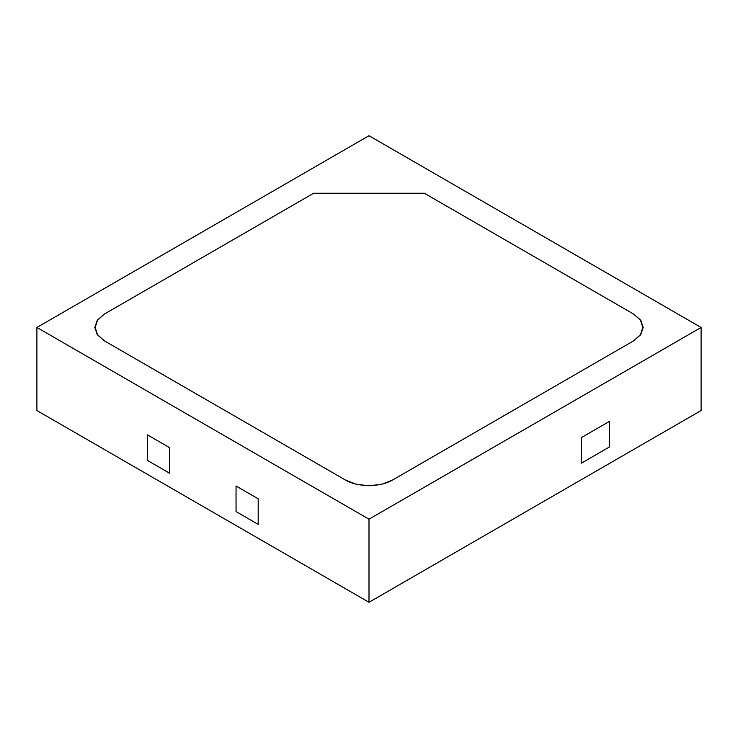 <?xml version="1.0" encoding="UTF-8"?>
<svg xmlns="http://www.w3.org/2000/svg" width="738" height="738" viewBox="0 0 738 738"><rect width="100%" height="100%" fill="white"/><g stroke="black" fill="none" stroke-linecap="round" stroke-linejoin="round"><path stroke-width="1.11" d="M236.049 486.019L258.189 498.805L258.189 524.367L236.049 511.591L236.049 486.019L236.049 511.591L258.189 524.367L258.189 498.805L236.049 486.019M147.489 460.457L169.629 473.243L169.629 447.68L147.489 434.894L147.489 460.457L169.629 473.243L169.629 447.68L147.489 434.894L147.489 460.457M345.753 480.207C358.087 487.329 379.913 487.329 392.247 480.207L381.583 484.322L369 485.77L356.417 484.322L345.753 480.207L104.427 340.882L97.296 334.72L94.796 327.46L97.296 320.191L104.427 314.037L97.49 320.227L95.174 327.46L97.49 334.683L104.427 340.882L345.753 480.207L104.427 340.882L345.753 480.207L356.417 484.322L369 485.77L381.583 484.322L392.247 480.207L633.573 340.882L640.51 334.683L642.826 327.46L640.51 320.227L633.573 314.037L640.704 320.191L643.204 327.46L640.704 334.72L633.573 340.882L392.247 480.207C379.913 487.329 358.087 487.329 345.753 480.207M104.427 314.037L313.65 193.245L424.35 193.245L633.573 314.037L424.35 193.245L633.573 314.037L424.35 193.245L313.65 193.245L424.35 193.245L313.65 193.245L104.427 314.037L313.65 193.245L104.427 314.037L97.296 320.191L94.796 327.46L97.296 334.72L104.427 340.882L97.49 334.683L95.174 327.46L97.49 320.227L104.427 314.037M369 135.718L36.9 327.46L36.9 410.54L36.9 327.46L369 519.192L369 602.282L36.9 410.54L369 602.282L701.1 410.54L701.1 327.46L369 135.718L36.9 327.46L369 519.192L701.1 327.46L369 135.718M581.378 437.606L581.378 463.178L609.33 447.034L609.33 421.472L581.378 437.606L581.378 463.178L609.33 447.034L609.33 421.472L581.378 437.606M701.1 410.54L369 602.282L369 519.192L701.1 327.46L701.1 410.54M633.573 340.882L640.704 334.72L643.204 327.46L640.704 320.191L633.573 314.037L640.51 320.227L642.826 327.46L640.51 334.683L633.573 340.882"/></g></svg>
